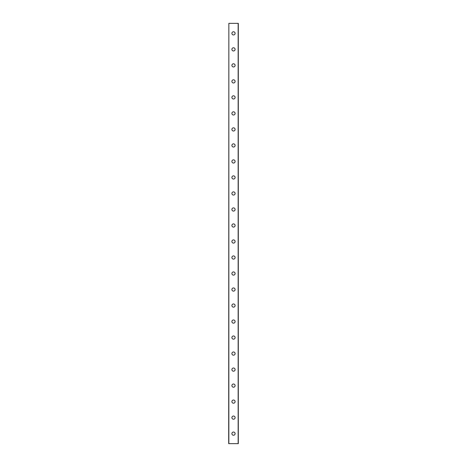 <?xml version="1.0" encoding="UTF-8"?>
<svg xmlns="http://www.w3.org/2000/svg" width="467" height="467" viewBox="0 0 467 467"><rect width="100%" height="100%" fill="white"/><g stroke="black" fill="none" stroke-linecap="round" stroke-linejoin="round"><path stroke-width="0.7" d="M231.901 433.645A1.599 1.599 0 0 1 233.5 432.039A1.599 1.599 0 0 1 235.099 433.645A1.599 1.599 0 0 1 233.5 435.244A1.599 1.599 0 0 1 231.901 433.645M231.901 417.632A1.599 1.599 0 0 1 233.5 416.033A1.599 1.599 0 0 1 235.099 417.632A1.599 1.599 0 0 1 233.5 419.232A1.599 1.599 0 0 1 231.901 417.632M231.901 401.62A1.599 1.599 0 0 1 233.5 400.021A1.599 1.599 0 0 1 235.099 401.62A1.599 1.599 0 0 1 233.5 403.219A1.599 1.599 0 0 1 231.901 401.62M231.901 385.608A1.599 1.599 0 0 1 233.5 384.008A1.599 1.599 0 0 1 235.099 385.608A1.599 1.599 0 0 1 233.5 387.207A1.599 1.599 0 0 1 231.901 385.608M231.901 369.595A1.599 1.599 0 0 1 233.5 367.996A1.599 1.599 0 0 1 235.099 369.595A1.599 1.599 0 0 1 233.5 371.201A1.599 1.599 0 0 1 231.901 369.595M231.901 353.583A1.599 1.599 0 0 1 233.5 351.984A1.599 1.599 0 0 1 235.099 353.583A1.599 1.599 0 0 1 233.5 355.189A1.599 1.599 0 0 1 231.901 353.583M231.901 337.577A1.599 1.599 0 0 1 233.5 335.971A1.599 1.599 0 0 1 235.099 337.577A1.599 1.599 0 0 1 233.5 339.176A1.599 1.599 0 0 1 231.901 337.577M231.901 321.565A1.599 1.599 0 0 1 233.5 319.959A1.599 1.599 0 0 1 235.099 321.565A1.599 1.599 0 0 1 233.5 323.164A1.599 1.599 0 0 1 231.901 321.565M231.901 305.552A1.599 1.599 0 0 1 233.5 303.953A1.599 1.599 0 0 1 235.099 305.552A1.599 1.599 0 0 1 233.5 307.152A1.599 1.599 0 0 1 231.901 305.552M231.901 289.54A1.599 1.599 0 0 1 233.5 287.941A1.599 1.599 0 0 1 235.099 289.54A1.599 1.599 0 0 1 233.5 291.139A1.599 1.599 0 0 1 231.901 289.54M231.901 273.528A1.599 1.599 0 0 1 233.5 271.928A1.599 1.599 0 0 1 235.099 273.528A1.599 1.599 0 0 1 233.5 275.127A1.599 1.599 0 0 1 231.901 273.528M231.901 257.515A1.599 1.599 0 0 1 233.5 255.916A1.599 1.599 0 0 1 235.099 257.515A1.599 1.599 0 0 1 233.5 259.121A1.599 1.599 0 0 1 231.901 257.515M231.901 241.503A1.599 1.599 0 0 1 233.5 239.904A1.599 1.599 0 0 1 235.099 241.503A1.599 1.599 0 0 1 233.5 243.109A1.599 1.599 0 0 1 231.901 241.503M231.901 225.497A1.599 1.599 0 0 1 233.5 223.891A1.599 1.599 0 0 1 235.099 225.497A1.599 1.599 0 0 1 233.5 227.096A1.599 1.599 0 0 1 231.901 225.497M231.901 209.485A1.599 1.599 0 0 1 233.5 207.879A1.599 1.599 0 0 1 235.099 209.485A1.599 1.599 0 0 1 233.5 211.084A1.599 1.599 0 0 1 231.901 209.485M231.901 193.472A1.599 1.599 0 0 1 233.5 191.873A1.599 1.599 0 0 1 235.099 193.472A1.599 1.599 0 0 1 233.5 195.072A1.599 1.599 0 0 1 231.901 193.472M231.901 177.46A1.599 1.599 0 0 1 233.5 175.861A1.599 1.599 0 0 1 235.099 177.46A1.599 1.599 0 0 1 233.5 179.059A1.599 1.599 0 0 1 231.901 177.46M231.901 161.448A1.599 1.599 0 0 1 233.5 159.848A1.599 1.599 0 0 1 235.099 161.448A1.599 1.599 0 0 1 233.5 163.047A1.599 1.599 0 0 1 231.901 161.448M231.901 145.435A1.599 1.599 0 0 1 233.5 143.836A1.599 1.599 0 0 1 235.099 145.435A1.599 1.599 0 0 1 233.5 147.041A1.599 1.599 0 0 1 231.901 145.435M231.901 129.423A1.599 1.599 0 0 1 233.5 127.824A1.599 1.599 0 0 1 235.099 129.423A1.599 1.599 0 0 1 233.5 131.029A1.599 1.599 0 0 1 231.901 129.423M231.901 113.417A1.599 1.599 0 0 1 233.5 111.811A1.599 1.599 0 0 1 235.099 113.417A1.599 1.599 0 0 1 233.5 115.016A1.599 1.599 0 0 1 231.901 113.417M231.901 97.405A1.599 1.599 0 0 1 233.5 95.799A1.599 1.599 0 0 1 235.099 97.405A1.599 1.599 0 0 1 233.5 99.004A1.599 1.599 0 0 1 231.901 97.405M231.901 81.392A1.599 1.599 0 0 1 233.5 79.793A1.599 1.599 0 0 1 235.099 81.392A1.599 1.599 0 0 1 233.5 82.992A1.599 1.599 0 0 1 231.901 81.392M231.901 65.38A1.599 1.599 0 0 1 233.5 63.781A1.599 1.599 0 0 1 235.099 65.38A1.599 1.599 0 0 1 233.5 66.979A1.599 1.599 0 0 1 231.901 65.38M231.901 49.368A1.599 1.599 0 0 1 233.5 47.768A1.599 1.599 0 0 1 235.099 49.368A1.599 1.599 0 0 1 233.5 50.967A1.599 1.599 0 0 1 231.901 49.368M231.901 33.355A1.599 1.599 0 0 1 233.5 31.756A1.599 1.599 0 0 1 235.099 33.355A1.599 1.599 0 0 1 233.5 34.961A1.599 1.599 0 0 1 231.901 33.355M228.859 23.35L228.696 443.65L238.304 443.65L238.304 23.35L228.859 23.35L228.859 443.65M238.141 23.35L238.141 443.65"/></g></svg>

